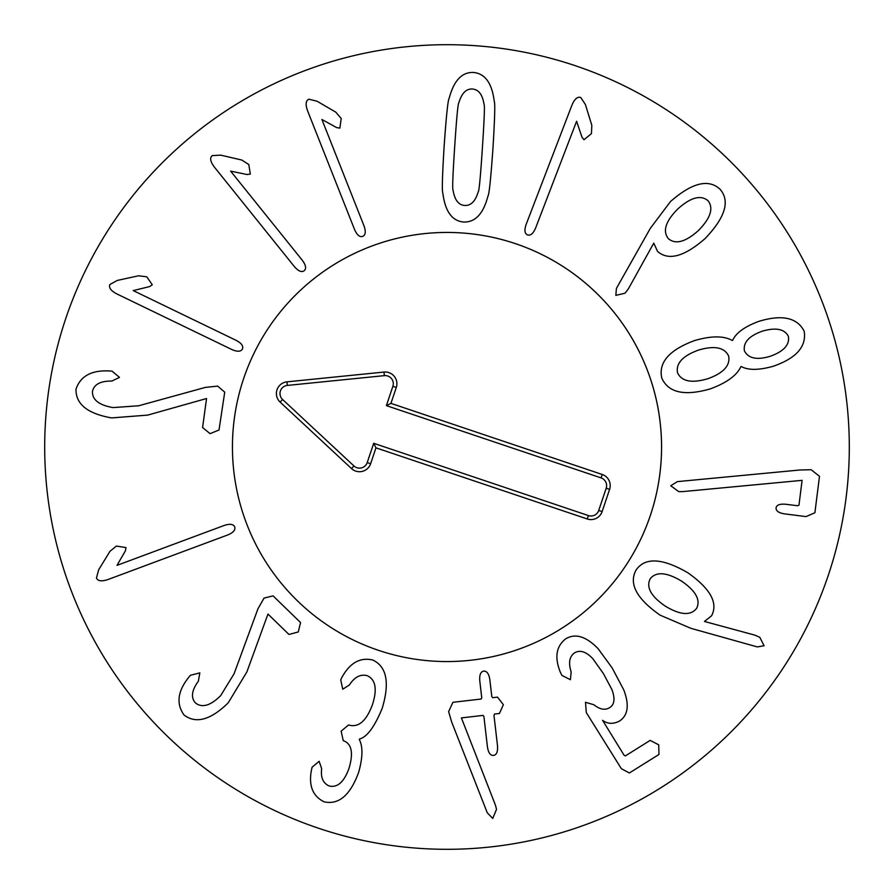 <?xml version="1.0" encoding="UTF-8"?>
<svg xmlns="http://www.w3.org/2000/svg" width="894" height="894" viewBox="0 0 894 894"><rect width="100%" height="100%" fill="white"/><g stroke="black" fill="none" stroke-linecap="round" stroke-linejoin="round"><path stroke-width="1.34" d="M205.385 387.393L217.678 386.119L224.729 392.164L219.008 430.025L210.056 433.646L202.58 427.533L206.548 398.523L147.666 415.107L111.649 417.911C87.567 413.698 75.677 404.122 76.001 389.169C80.382 376.229 91.322 370.15 108.789 370.932L112.041 371.133L119.494 377.391L111.817 381.067C100.497 380.922 94.049 384.353 92.462 391.371C92.138 399.774 99.01 405.183 113.069 407.586L138.682 405.775L205.385 387.393M133.228 290.595L235.994 340.279C241.492 343.151 243.626 346.056 242.408 349.006C240.855 351.8 237.245 351.934 231.591 349.409L116.779 293.891C110.845 290.762 108.554 287.622 109.917 284.482L117.36 280.414L138.514 275.788L146.772 276.816L152.293 284.795L149.544 286.594L133.228 290.595M230.641 171.134L302.161 260.098C305.893 265.049 306.575 268.591 304.206 270.737C301.602 272.592 298.283 271.161 294.26 266.446L214.359 167.066C210.336 161.691 209.621 157.869 212.202 155.612L220.662 155.131L241.749 160.026L248.778 164.496L250.342 174.073L247.09 174.52L230.641 171.134M321.907 119.483L363.914 225.623C366.026 231.457 365.624 235.044 362.729 236.385C359.69 237.391 356.952 235.044 354.493 229.356L307.57 110.778C305.312 104.453 305.759 100.597 308.888 99.212L317.113 101.245L335.809 112.163L341.206 118.511L339.854 128.121L336.625 127.585L321.907 119.483M698.37 230.585C710.551 218.203 713.792 208.257 708.059 200.759C700.784 194.601 690.693 197.339 677.797 208.972C665.617 221.22 662.454 231.099 668.31 238.609C675.462 244.755 685.486 242.084 698.37 230.585M628.348 288.896L625.062 293.198L615.843 295.366L616.413 288.404L650.34 228.316L670.511 201.53C692.112 182.644 708.64 178.565 720.095 189.304C730.286 201.094 725.235 217.566 704.941 238.709C684.156 256.746 668.354 260.981 657.537 251.382L653.76 243.134L628.348 288.896M770.606 356.158C783.826 351.32 789.76 344.726 788.396 336.379C784.586 328.992 775.914 327.249 762.381 331.16C749.071 335.887 743.082 342.447 744.411 350.85C748.367 358.539 757.106 360.304 770.606 356.158M728.632 356.036C724.498 347.364 714.462 345.386 698.527 350.079C682.725 355.812 675.741 363.4 677.551 372.832C681.686 381.492 691.811 383.448 707.925 378.698C723.548 373.022 730.443 365.467 728.632 356.036M740.869 366.674C736.879 375.402 726.71 382.788 710.384 388.856C684.491 396.333 668.287 392.712 661.772 378.017C658.342 362.45 669.248 349.979 694.515 340.58C711.233 335.731 723.816 335.686 732.253 340.469L732.655 340.335C736.041 332.903 744.736 326.589 758.727 321.393C781.971 314.286 797.113 317.549 804.175 331.193C806.645 346.514 796.398 358.181 773.455 366.194C759.095 370.272 748.367 370.384 741.271 366.551L740.869 366.674M682.491 491.633L678.669 491.577L670.757 485.755L677.373 481.62L799.862 469.998L811.104 469.708L819.496 476.301L814.892 512.754L806.03 516.598L784.809 513.916C778.819 513.022 775.903 510.999 776.07 507.848C776.674 504.898 779.993 503.713 786.027 504.283L797.47 505.725L798.957 505.211L802.097 480.346L682.491 491.633M116.991 565.366L223.969 525.538C229.836 523.549 233.423 524.018 234.709 526.946C235.647 529.997 233.245 532.701 227.512 535.037L107.995 579.524C101.625 581.648 97.781 581.134 96.451 577.971L98.664 569.791L109.962 551.319L116.41 546.055L125.998 547.597L125.395 550.827L116.991 565.366M257.941 608.825L264.054 598.086L273.083 595.873L300.54 622.548L298.283 631.946L288.963 634.461L267.965 614.055L246.889 671.897L228.227 702.818C210.783 719.961 196.077 724.051 184.108 715.099C176.129 703.991 177.548 691.565 188.355 677.808L190.4 675.283L199.831 672.869L198.356 681.25C191.651 690.369 190.69 697.611 195.473 702.986C202.122 708.137 210.515 705.69 220.662 695.655L234.083 673.763L257.941 608.825M342.391 676.3L342.525 676.345C350.303 662.689 360.327 657.224 372.63 659.973C386.711 666.499 389.907 682.603 382.219 708.283C374.541 726.934 366.931 737.181 359.422 739.036L359.276 739.427C363.02 746.646 362.785 757.676 358.595 772.505C350.191 795.314 338.692 805.081 324.097 801.806C313.135 796.442 308.821 786.396 311.146 771.678L312.062 767.231L319.136 761.308L321.672 768.717C320.544 777.4 323.002 783.144 329.037 785.938C337.373 787.983 344.022 782.116 349.006 768.348C353.488 753.273 351.789 744.121 343.922 740.902L343.251 740.668L341.128 731.18L348.593 724.945L349.398 725.213C358.818 727.526 366.484 720.72 372.396 704.796C377.402 689.352 375.703 679.652 367.278 675.696C360.494 673.931 354.538 677.015 349.42 684.938L342.76 689.218L340.726 679.898L342.391 676.3M448.62 711.59L452.934 702.304L481.173 699.03L481.732 697.689L479.799 681.049C479.285 675.026 480.603 671.707 483.743 671.103C486.939 670.969 488.984 673.897 489.867 679.887L491.801 696.527L492.639 697.7L497.533 697.141L503.367 704.673L499.433 713.49L494.538 714.06L493.98 715.401L497.466 745.462C497.992 751.586 496.673 754.905 493.522 755.408C490.337 755.642 488.292 752.714 487.398 746.624L483.922 716.563L483.073 715.39L461.405 717.904L495.466 805.203L496.516 809.338L492.75 818.412L487.286 812.814L451.671 722.006L448.62 711.59M561.89 675.406L560.225 671.953C554.381 657.191 556.247 646.116 565.857 638.729C575.434 633.075 586.207 636.405 598.164 648.742L612.211 668.008L623.867 690.112C629.51 705.165 628.013 715.513 619.363 721.145C613.128 724.263 607.54 723.995 602.59 720.341L624.068 755.218L625.331 755.922L650.161 740.4L658.733 744.836L658.956 754.48L629.365 772.986L621.364 768.695L586.296 712.596L585.503 702.304L593.828 704.729C599.829 709.456 605.037 710.451 609.484 707.735C614.48 704.83 615.295 698.784 611.932 689.598L603.383 673.54L592.655 658.498C585.961 651.603 579.971 649.714 574.652 652.81C569.433 656.408 568.271 662.778 571.165 671.93L570.394 679.708L561.89 675.406M696.582 608.412C700.807 599.975 695.778 590.856 681.485 581.055C666.566 572.182 656.14 571.411 650.206 578.764C645.971 587.302 651.044 596.454 665.415 606.199C680.256 615.128 690.637 615.865 696.582 608.412M690.872 628.314L660.04 615.128C636.427 598.578 628.482 583.48 636.215 569.813C645.244 557.096 662.443 558.068 687.81 572.741C710.417 588.688 718.329 603.048 711.557 615.821L704.438 621.453L754.838 635.131L759.799 637.31L764.102 645.736L757.33 646.921L690.872 628.314M576.608 121.249L535.696 227.814C533.293 233.524 530.578 235.893 527.527 234.932C524.622 233.613 524.186 230.026 526.231 224.182L571.948 105.134C574.563 98.955 577.502 96.407 580.754 97.502L585.425 104.576L591.806 125.272L591.47 133.586L583.983 139.755L581.96 137.173L576.608 121.249M482.38 148.091C484.302 119.26 484.85 104.665 484.023 104.33C482.514 94.585 478.614 89.489 472.345 89.02C466.21 88.662 461.729 93.211 458.89 102.654C458.019 102.888 456.633 117.416 454.722 146.247C452.789 175.235 452.241 189.874 453.068 190.154C454.633 199.898 458.477 204.994 464.612 205.452C470.881 205.821 475.418 201.273 478.212 191.819C479.072 191.651 480.458 177.079 482.38 148.091M492.918 148.795C490.784 178.878 489.13 194.657 487.934 196.144C483.33 213.845 475.183 222.472 463.505 222.025C452.006 220.93 445.123 211.297 442.854 193.138C441.871 191.517 442.318 175.66 444.184 145.554C446.307 115.617 447.961 99.882 449.157 98.34C453.817 80.639 461.907 72.012 473.451 72.448C485.084 73.554 492.013 83.187 494.237 101.335C495.22 103.022 494.773 118.835 492.918 148.795M849.3 447A402.3 402.3 0 0 1 245.85 795.403A402.3 402.3 0 0 1 245.85 98.597A402.3 402.3 0 0 1 849.3 447M232.44 447A214.56 214.56 0 0 1 554.28 261.182A214.56 214.56 0 0 1 554.28 632.818A214.56 214.56 0 0 1 232.44 447M367.211 462.589L373.703 443.301L588.408 515.57A8.135 8.135 0 0 0 598.723 510.452L606.199 488.213A8.135 8.135 0 0 0 601.081 477.899L386.387 405.63L392.879 386.331A8.135 8.135 0 0 0 384.353 375.636L287.32 385.426A8.135 8.135 0 0 0 282.582 399.484L353.946 465.953A8.135 8.135 0 0 0 367.211 462.589L370.619 463.74A11.734 11.734 0 0 1 351.498 468.579L280.135 402.11A11.734 11.734 0 0 1 286.952 381.85L383.984 372.06A11.734 11.734 0 0 1 396.288 387.482L390.935 403.373L602.232 474.49A11.734 11.734 0 0 1 609.607 489.353L602.12 511.591A11.734 11.734 0 0 1 587.257 518.978L375.972 447.849L370.619 463.74M375.972 447.849L373.703 443.301M390.935 403.373L386.387 405.63M378.553 650.351A214.56 214.56 0 0 1 305.122 286.046A214.56 214.56 0 0 1 657.325 404.602A214.56 214.56 0 0 1 378.553 650.351M587.257 518.978L588.408 515.57M602.12 511.591L598.723 510.452M609.607 489.353L606.199 488.213M602.232 474.49L601.081 477.899M396.288 387.482L392.879 386.331M383.984 372.06L384.353 375.636M286.952 381.85L287.32 385.426M280.135 402.11L282.582 399.484M351.498 468.579L353.946 465.953"/></g></svg>

